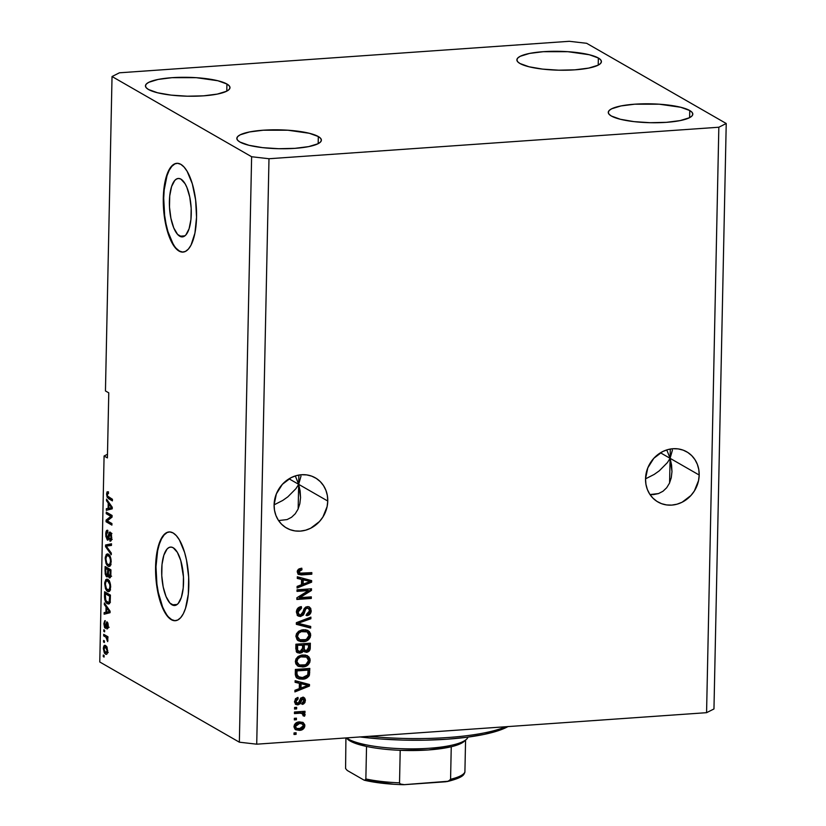 <?xml version="1.0" encoding="UTF-8"?>
<svg xmlns="http://www.w3.org/2000/svg" width="826" height="826" viewBox="0 0 826 826"><rect width="100%" height="100%" fill="white"/><g stroke="black" fill="none" stroke-linecap="round" stroke-linejoin="round"><path stroke-width="1.24" d="M179.738 236.215A29.282 10.779 86 0 1 169.402 204.889A29.282 10.779 86 0 1 178.292 178.468A29.282 10.779 86 0 1 180.935 179.139L185.065 183.713L186.903 187.44L189.753 197.042L191.178 208.266L190.94 219.406L189.092 228.75L185.912 234.894L183.961 236.442L181.885 236.886L177.611 234.439L173.759 227.914L170.91 218.301L169.495 207.078L169.722 195.948L171.571 186.593L174.751 180.46L176.702 178.912L178.788 178.468L180.935 179.139A29.282 10.779 86 0 1 191.26 210.465A29.282 10.779 86 0 1 182.381 236.886A29.282 10.779 86 0 1 179.738 236.215L184.9 235.854L179.738 236.215M172.014 604.828A29.282 10.779 86 0 1 161.689 573.512A29.282 10.779 86 0 1 170.569 547.08A29.282 10.779 86 0 1 173.212 547.762L177.353 552.336L180.77 560.555L183.455 576.889L183.217 588.019L181.369 597.374L178.189 603.507L176.248 605.055L174.162 605.51L169.888 603.052L166.036 596.527L163.187 586.925L161.772 575.701L161.999 564.561L163.847 555.217L167.038 549.073L168.979 547.524L171.065 547.08L173.212 547.762A29.282 10.779 86 0 1 183.537 579.078A29.282 10.779 86 0 1 174.658 605.499A29.282 10.779 86 0 1 172.014 604.828L177.177 604.467L172.014 604.828M169.299 531.923A44.501 16.386 -94 0 0 156.011 572.335A44.501 16.386 -94 0 0 171.705 619.655L171.292 619.686A44.501 16.386 86 0 1 155.598 572.088A44.501 16.386 86 0 1 169.093 531.934A44.501 16.386 86 0 1 173.109 532.956L176.33 535.651L179.397 539.915L184.59 552.408L186.521 560.162L188.679 577.229L188.318 594.142L185.509 608.349L183.31 613.739L180.677 617.683L177.714 620.037L174.554 620.718L171.292 619.686L168.07 616.991L162.216 607.079L157.88 592.479L156.496 584.096L155.577 566.77L157.198 550.901L161.091 538.903L163.724 534.959L166.676 532.605L169.846 531.923L173.109 532.956A44.501 16.386 86 0 1 188.803 580.554A44.501 16.386 86 0 1 175.308 620.708A44.501 16.386 86 0 1 171.292 619.686L171.705 619.655A44.501 16.386 -94 0 0 175.515 620.698M177.022 163.3A44.501 16.386 -94 0 0 163.734 203.723A44.501 16.386 -94 0 0 179.428 251.042L179.015 251.073A44.501 16.386 86 0 1 163.311 203.475A44.501 16.386 86 0 1 176.816 163.311A44.501 16.386 86 0 1 180.832 164.333L184.053 167.038L187.12 171.292L192.313 183.795L195.617 199.933L196.536 217.248L194.926 233.118L191.033 245.126L188.4 249.07L185.437 251.424L182.267 252.106L179.015 251.073L175.783 248.378L169.929 238.456L167.523 231.621L164.219 215.483L163.3 198.157L164.911 182.288L168.814 170.29L171.447 166.346L174.4 163.982L177.569 163.311L180.832 164.333A44.501 16.386 86 0 1 196.526 211.941A44.501 16.386 86 0 1 183.031 252.095A44.501 16.386 86 0 1 179.015 251.073L179.428 251.042A44.501 16.386 -94 0 0 183.238 252.075M666.768 449.912L670.103 458.327L699.188 475.033A28.92 26.102 -60.1 0 1 685.012 500.556A28.92 26.102 -60.1 0 1 657.95 501.991A28.92 26.102 -60.1 0 1 645.529 478.791L647.801 467.857L653.81 458.306L662.638 451.585L667.707 449.633L672.953 448.725L678.167 448.9L683.174 450.149L687.748 452.431L691.744 455.653L694.986 459.69L697.371 464.388L698.786 469.571L699.188 475.033L698.548 480.567L694.336 491.016L690.908 495.517L682.08 502.239L677.01 504.19L671.765 505.099L666.541 504.923L661.543 503.674L656.959 501.392L652.974 498.171L649.721 494.134L647.347 489.436L645.932 484.253L645.529 478.791A28.92 26.102 -60.1 0 1 659.706 453.278A28.92 26.102 -60.1 0 1 686.767 451.832A28.92 26.102 -60.1 0 1 699.188 475.033L670.103 458.327L672.416 450.16M672.426 450.056L670.103 458.327L669.587 482.921L670.103 458.327L667.367 462.653L659.251 470.851L654.192 474.423L645.529 478.843L654.192 474.423L659.251 470.851L667.367 462.653L670.103 458.327L670.299 449.045L670.103 458.327L660.47 452.793L670.103 458.327L666.758 449.912M300.994 476.065L298.671 484.335L298.155 508.94L298.671 484.335L295.935 488.662L287.82 496.86L282.76 500.432L274.098 504.851L282.76 500.432L287.82 496.86L295.935 488.662L298.671 484.335L298.867 475.053L298.671 484.335L295.326 475.921L298.671 484.335L327.757 501.041A28.92 26.102 -60.1 0 1 313.581 526.565A28.92 26.102 -60.1 0 1 286.519 528A28.92 26.102 -60.1 0 1 274.098 504.8L276.369 493.865L282.378 484.315L291.206 477.604L296.276 475.642L301.521 474.733L306.735 474.909L311.743 476.158L316.317 478.44L320.312 481.661L323.555 485.698L325.94 490.396L327.354 495.579L327.757 501.041L327.117 506.575L322.904 517.024L319.476 521.526L310.648 528.248L305.579 530.199L300.334 531.108L295.109 530.932L290.112 529.683L285.528 527.401L281.542 524.18L278.29 520.143L275.915 515.445L274.5 510.261L274.098 504.8A28.92 26.102 -60.1 0 1 288.274 479.286A28.92 26.102 -60.1 0 1 315.336 477.841A28.92 26.102 -60.1 0 1 327.757 501.041L298.671 484.335L300.984 476.168M300.54 497.469L298.671 484.335L289.038 478.801L298.671 484.335L300.148 491.078L300.54 497.644L299.828 503.757L298.031 509.208L295.243 513.772L291.547 517.272L287.097 519.585L278.569 520.566L287.097 519.585L291.547 517.272L295.243 513.772L298.031 509.208L299.828 503.757M226.923 84.015L226.778 91.149L226.923 84.015L217.899 80.752L196.371 77.696L171.932 77.696L158.127 79.43L148.835 82.29L146.347 84.004L145.459 85.832L146.181 87.69L148.515 89.507A42.271 9.437 -178.8 0 1 145.448 85.883A42.271 9.437 -178.8 0 1 179.779 77.334A42.271 9.437 -178.8 0 1 226.923 84.015A42.271 9.437 -178.8 0 1 229.979 87.649A42.271 9.437 -178.8 0 1 195.659 96.198A42.271 9.437 -178.8 0 1 148.515 89.507L157.539 92.77L171.158 95.124L187.296 96.198L203.506 95.837L217.31 94.092L226.603 91.242L229.091 89.518L229.979 87.701L229.256 85.842L226.923 84.015M598.354 58.006L598.21 65.14L598.354 58.006L589.33 54.743L567.803 51.687L543.363 51.687L529.559 53.422L520.266 56.282L517.778 57.996L516.89 59.823L517.613 61.682L519.946 63.499A42.271 9.437 -178.8 0 1 516.88 59.864A42.271 9.437 -178.8 0 1 551.21 51.326A42.271 9.437 -178.8 0 1 598.354 58.006A42.271 9.437 -178.8 0 1 601.411 61.64A42.271 9.437 -178.8 0 1 567.09 70.189A42.271 9.437 -178.8 0 1 519.946 63.499L528.97 66.761L542.589 69.105L558.727 70.189L574.937 69.828L588.742 68.083L598.034 65.223L600.523 63.509L601.411 61.692L600.688 59.833L598.354 58.006M689.751 110.529L689.607 117.653L689.751 110.529L680.727 107.266L659.2 104.2L634.76 104.2L620.956 105.945L611.663 108.795L609.175 110.508L608.277 112.336L609.01 114.194L611.343 116.012A42.271 9.437 -178.8 0 1 608.277 112.388A42.271 9.437 -178.8 0 1 642.607 103.839A42.271 9.437 -178.8 0 1 689.751 110.529A42.271 9.437 -178.8 0 1 692.808 114.153A42.271 9.437 -178.8 0 1 658.487 122.702A42.271 9.437 -178.8 0 1 611.343 116.012L620.367 119.274L633.986 121.628L650.124 122.702L666.334 122.341L680.139 120.596L689.431 117.746L691.92 116.022L692.808 114.205L692.074 112.346L689.751 110.529M318.32 136.538L318.175 143.662L318.32 136.538L309.296 133.275L287.768 130.209L263.329 130.209L249.524 131.953L240.232 134.803L237.743 136.527L236.845 138.345L237.578 140.203L239.912 142.02A42.271 9.437 -178.8 0 1 236.845 138.396A42.271 9.437 -178.8 0 1 271.165 129.847A42.271 9.437 -178.8 0 1 318.32 136.538A42.271 9.437 -178.8 0 1 321.376 140.162A42.271 9.437 -178.8 0 1 287.056 148.711A42.271 9.437 -178.8 0 1 239.912 142.02L248.936 145.283L262.554 147.637L278.692 148.711L294.903 148.35L308.707 146.605L318 143.755L320.488 142.041L321.376 140.214L320.643 138.355L318.32 136.538M653.49 494.598L650 494.557L658.528 493.566L653.49 494.598M662.979 491.264L658.528 493.566L662.979 491.264L666.675 487.753L662.979 491.264M669.463 483.2L666.675 487.753L669.463 483.2L671.259 477.748L669.463 483.2M671.972 471.46L670.103 458.327L671.579 465.069L671.972 471.625L671.259 477.748M119.429 72.802L569.279 41.3L586.646 43.293L726.23 123.497L713.963 708.956L726.23 123.497L718.837 127.235L268.987 158.737L256.721 744.185L706.571 712.683L718.837 127.235L706.571 712.683L713.963 708.956L706.571 712.683L256.721 744.185L268.987 158.737L251.62 156.734L112.037 76.529L119.429 72.802L569.279 41.3L586.646 43.293L726.23 123.497L718.837 127.235L268.987 158.737L251.62 156.734L239.354 742.192L251.62 156.734L112.037 76.529L105.449 390.946L112.037 76.529L119.429 72.802M109.817 532.016L111.531 534.856L111.169 540.524L109.868 541.102L111.025 537.106L110.003 533.627L108.516 539.357L107.328 540.049L105.79 536.157L106.347 530.912L107.803 530.344L107.845 531.965L106.946 532.254L106.42 534.463L107.463 538.511L109.084 532.698L110.209 532.12L107.339 538.459L106.409 534.814L107.845 531.965L107.225 530.199M308.511 590.569L297.009 591.375L297.05 589.795L311.495 588.793L311.454 590.466L299.807 597.673L311.319 596.868L311.288 598.447L296.844 599.459L296.875 597.776L308.511 590.569L296.875 597.776L296.844 599.459L311.288 598.447L311.319 596.868L299.807 597.673L311.454 590.466L311.495 588.793L297.05 589.795L297.009 591.375L308.511 590.569L307.685 590.094L308.511 590.569M300.499 616.526L297.412 615.349L296.389 612.035L297.814 608.256L300.891 606.687L301.531 608.184L299.064 609.402L298.103 611.705L298.351 613.697L299.952 614.936L302.14 614.069L304.144 608.669L305.857 606.996L308.552 606.676L310.71 608.308L311.144 611.643L309.306 614.781L306.807 615.69L306.652 614.121L308.748 613.14L309.533 610.899L308.687 608.566L306.89 608.225L305.434 609.34L303.421 614.967L300.499 616.526L303.999 613.945L305.806 608.772L307.282 608.173L308.459 608.411L309.533 610.899L306.652 614.121L306.807 615.69C309.554 615.277 311.02 613.615 311.216 610.724L309.44 607.017L307.355 606.594L300.488 614.947L299.229 614.689L298.083 612.056L301.531 608.184L301.376 606.625C298.31 607.027 296.648 608.834 296.389 612.035L298.279 616.041L300.499 616.526M310.669 628.08L296.327 624.311L296.358 622.68L310.896 617.125L310.865 618.746L298.031 623.289L310.7 626.438L310.669 628.08L310.7 626.438L298.031 623.289L310.865 618.746L310.896 617.125L296.358 622.68L296.327 624.311L310.669 628.08M307.695 630.341L310.71 635.204L308.119 630.568L303.235 629.722L298.248 631.601L295.884 636.237L296.524 633.656L298.805 631.188L301.924 629.897L305.878 629.804L309.327 631.508L310.576 633.831L310.297 637.249L308.181 639.995L304.464 641.575L300.447 641.585L297.092 639.737L295.884 636.237L298.527 640.883M307.169 655.576L310.173 660.439L307.592 655.792L302.698 654.946L297.721 656.835L295.357 661.471L295.997 658.88L298.279 656.422L301.397 655.121L305.352 655.039L308.8 656.732L310.049 659.055L309.771 662.483L307.654 665.229L303.287 666.902L298.64 666.427L295.873 663.949L295.357 661.471L297.99 666.107M299.394 683.339L295.109 682.317L295.14 680.676L309.482 684.506L309.451 686.045L294.903 691.909L294.944 690.268L299.28 688.636L299.394 683.339L299.28 688.636L294.944 690.268L294.903 691.909L309.451 686.045L309.482 684.506L295.14 680.676L295.109 682.317L299.394 683.339M296.08 734.345L294.015 734.49L294.046 732.91L296.111 732.765L296.08 734.345L296.111 732.765L294.046 732.91L294.015 734.49L296.08 734.345L295.243 733.87L296.08 734.345M299.456 730.37L294.996 729.193L294.015 727.025L294.51 724.567L297.628 722.213L303.173 722.533L304.784 724.774L304.381 727.675L302.223 729.699L299.456 730.37C302.471 730.287 304.278 728.749 304.877 725.755L303.08 722.482L299.528 721.893C296.462 721.955 294.614 723.493 293.994 726.519L295.76 729.771L299.456 730.37M296.389 719.756L294.324 719.9L294.355 718.321L296.42 718.176L296.389 719.756L296.42 718.176L294.355 718.321L294.324 719.9L296.389 719.756L295.553 719.281L296.389 719.756M299.9 713.21L294.448 713.592L294.49 712.012L304.99 711.279L304.959 712.859L303.287 712.972L305.073 714.356L304.515 716.235L303.028 715.75L302.698 713.612L299.9 713.21L302.584 713.54L301.211 712.859L303.235 714.666L303.028 715.75L304.515 716.235L305.104 714.707L303.287 712.972L304.959 712.859L304.99 711.279L294.49 712.012L294.448 713.592L299.9 713.21L299.064 712.735L299.9 713.21M296.617 708.914L294.552 709.059L294.583 707.479L296.648 707.335L296.617 708.914L296.648 707.335L294.583 707.479L294.552 709.059L296.617 708.914L295.78 708.44L296.617 708.914M302.657 698.848L300.943 698.93L300.303 700.737L296.999 704.413L297.835 704.888L295.791 704.402L294.552 702.121L295.481 698.703L297.98 697.402L298.134 698.961L296.606 699.746L296.038 701.832L297.009 703.267L298.362 703.091L300.705 698.063L303.111 697.299L304.701 698.146L305.383 699.911L304.949 702.544L303.565 703.969L302.326 704.382L302.171 702.812L303.441 702.141L303.906 700.737L303.679 699.446L302.399 698.889L300.137 703.762L297.835 704.888L301.139 701.212L301.779 699.405L303.245 698.972L301.831 698.373L303.906 700.737L302.171 702.812L302.326 704.382L305.403 700.572L304.04 697.598L302.481 697.289L298.568 702.905L295.966 702.689M302.461 679.178L298.888 678.9L296.028 677.113L295.295 674.594L295.378 669.442L309.822 668.43L308.945 676.133L306.487 678.198L302.461 679.178C305.537 679.209 307.85 677.857 309.42 675.141L309.822 668.43L295.378 669.442L295.285 673.913L297.329 678.26L302.461 679.178M299.952 653.17L297.463 652.695L296.266 651.507L295.904 644.208L310.349 643.196L310.184 648.813L309.296 650.929L306.085 652.323L303.545 650.836L302.058 652.561L299.952 653.17L303.545 650.836L306.539 652.323C308.945 651.92 310.184 650.454 310.256 647.904L310.349 643.196L295.904 644.208L295.811 648.875L297.422 652.674L299.952 653.17M301.573 579.449L297.288 578.427L297.319 576.785L311.66 580.626L311.629 582.165L297.081 588.029L297.123 586.388L301.459 584.756L301.573 579.449L301.459 584.756L297.123 586.388L297.081 588.029L311.629 582.165L311.66 580.626L297.319 576.785L297.288 578.427L301.573 579.449M299.983 573.244L298.176 570.766L301.129 569.3L298.093 571.272L298.919 571.747L301.965 569.775L301.129 569.3L301.036 568.288L301.965 569.775L301.81 568.205L298.31 569.351L297.236 571.798L297.494 570.456L299.115 568.846L301.81 568.205L301.965 569.775L299.105 571.003L299.755 573.172L311.825 572.625L311.794 574.204L301.16 574.917L298.083 574.091L297.236 571.798L298.516 574.421L301.996 574.886L311.794 574.204L311.825 572.625L301.913 573.316L298.826 572.645M105.449 390.946L108.774 392.846L107.411 457.903L104.086 455.993L99.77 661.987L239.354 742.192L256.721 744.185L239.354 742.192L99.77 661.987L104.086 455.993L107.483 454.279L104.086 455.993L107.411 457.903L108.774 392.846L105.449 390.946M110.87 516.343L106.244 513.689L106.275 512.11L112.088 515.455L112.057 517.128L107.287 520.865L111.923 523.529L111.892 525.109L106.069 521.764L106.11 520.081L110.87 516.343L106.11 520.081L106.069 521.764L111.892 525.109L111.923 523.529L107.287 520.865L112.057 517.128L112.088 515.455L106.275 512.11L106.244 513.689L108.309 513.276L106.244 513.689L110.87 516.343L112.078 516.26L110.87 516.343M111.273 554.742L105.552 546.616L105.583 544.984L111.5 543.787L111.458 545.418L106.255 546.11L111.303 553.1L111.273 554.742L111.303 553.1L106.255 546.11L111.458 545.418L111.5 543.787L105.583 544.984L105.552 546.616L106.595 546.544L105.552 546.616L111.273 554.742M108.258 554.143L106.234 554.535L105.222 558.49L105.924 558.438L105.222 558.49L105.315 557.209L106.461 554.287L107.731 553.926L109.321 555.031L110.983 559.088L110.88 564.416L110.116 565.986L108.867 566.502L107.256 565.552L106.017 563.466L105.222 558.49L106.017 563.466L108.082 566.213L109.146 566.512L111.19 561.928C110.973 557.55 109.992 554.958 108.258 554.143L107.328 553.885M107.731 579.377L105.707 579.769L104.696 583.724L105.398 583.672L104.696 583.724L104.778 582.444L105.934 579.522L107.204 579.16L108.795 580.265L110.457 584.323L110.354 589.64L109.59 591.22L108.34 591.736L106.73 590.786L105.491 588.701L104.696 583.724L105.491 588.701L107.545 591.447L108.619 591.736L110.663 587.162C110.447 582.784 109.466 580.193 107.731 579.377L106.802 579.119M106.048 606.945L104.334 604.622L104.375 602.98L110.085 611.168L110.054 612.706L104.138 614.214L104.169 612.582L105.934 612.252L106.048 606.945L105.934 612.252L104.169 612.582L104.138 614.214L110.054 612.706L110.085 611.168L104.375 602.98L104.334 604.622L105.46 604.549L104.334 604.622L106.048 606.945L107.091 606.873L106.048 606.945M104.076 657.073L103.25 656.598L103.281 655.018L104.107 655.503L104.076 657.073L104.107 655.503L103.281 655.018L103.25 656.598L104.076 657.073M105.48 654.089C106.699 654.925 107.442 653.924 107.721 651.084L105.614 645.591C104.386 644.724 103.622 645.715 103.343 648.575L105.48 654.089L106.957 653.986L105.48 654.089L104.344 652.994L103.343 648.575L104.479 645.405L105.996 645.849L107.081 647.336L107.659 652.044L106.957 653.996L105.48 654.089L106.306 654.326M104.386 642.494L103.549 642.008L103.591 640.439L104.417 640.914L104.386 642.494L104.417 640.914L103.591 640.439L103.549 642.008L104.386 642.494M105.873 637.166L103.684 635.896L103.715 634.327L107.948 636.753L107.907 638.333L107.235 637.94L107.69 641.596L106.946 638.302L105.873 637.166L107.69 641.596L107.235 637.94L107.907 638.333L107.948 636.753L103.715 634.327L103.684 635.896L105.749 635.493L103.684 635.896L105.873 637.166L107.938 637.022L105.873 637.166M104.603 631.849L103.777 631.363L103.808 629.794L104.644 630.269L104.603 631.849L104.644 630.269L103.808 629.794L103.777 631.363L104.603 631.849M105.15 628.163L107.163 623.537L107.999 623.475L107.163 623.537L107.638 625.809L108.247 625.767L106.915 627.388L106.957 629.009L108.247 626.108L107.112 621.916L105.738 625.034L106.595 624.972L105.738 625.034L105.47 626.387L106.389 626.325L105.078 626.531L104.468 624.105L105.305 620.677L103.859 623.651L105.15 628.163L105.852 628.111L104.603 627.605L103.859 623.651L104.757 620.729L105.305 620.677L104.489 623.671L104.933 626.407L106.843 621.833L107.814 622.897L108.247 625.437L107.886 628.431L106.957 629.009L107.638 625.809L106.957 623.547L105.522 628.276M107.328 603.682L104.757 599.573L104.603 591.746L110.426 595.092L109.972 602.577L108.96 603.909L107.328 603.682L108.505 604.033L110.178 601.72L110.426 595.092L104.603 591.746L104.51 596.217L105.201 596.176L104.51 596.217C104.665 600.481 105.604 602.97 107.328 603.682L109.393 603.538L107.328 603.682M106.647 576.765L108.671 575.454L108.123 575.495L109.3 577.89L110.054 577.839L109.3 577.89C110.281 578.221 110.798 577.106 110.849 574.566L110.952 569.857L105.139 566.512L105.036 571.189L106.647 576.765L107.597 576.693L106.296 576.496L105.191 573.967L105.139 566.512L110.952 569.857L110.426 577.333L109.125 577.756L108.123 575.495L107.163 576.909M108.227 503.065L106.513 500.742L106.544 499.1L112.264 507.288L112.233 508.826L106.317 510.334L106.347 508.692L108.113 508.372L108.227 503.065L108.113 508.372L106.347 508.692L106.317 510.334L112.233 508.826L112.264 507.288L106.544 499.1L106.513 500.742L107.638 500.659L106.513 500.742L108.227 503.065L109.259 502.993L108.227 503.065M106.575 494.051L107.112 491.821L108.454 491.821L108.505 493.442L107.339 493.824L107.483 496.003L112.429 499.286L112.398 500.866L107.153 497.262L106.575 494.051L108.443 498.594L112.398 500.866L112.429 499.286L107.659 496.333L107.256 494.516L108.505 493.442L108.454 491.821L107.039 491.914L108.454 491.811L107.039 491.914L106.575 494.051L107.297 494L106.575 494.051M105.614 645.591L104.747 645.343M103.343 648.575L103.973 648.524L103.343 648.575M105.563 646.913L105.955 645.818M105.883 645.963L105.47 647.46M105.583 647.171L107.122 650.702L107.721 650.661L105.48 652.488L103.942 648.957L105.583 647.171L106.957 647.078L105.057 646.965L106.595 648.255L107.091 650.01L106.74 652.313L105.48 652.488L108.237 652.561M107.917 637.899L106.73 637.94L107.917 637.858M107.927 640.604L107.101 640.656L107.927 640.604M107.907 639.582L107.194 639.634L107.907 639.582M103.859 623.651L104.489 623.609L103.859 623.651M107.204 627.368L108.154 627.295M109.146 627.254L106.915 627.388M106.224 626.397L106.43 626.986M106.203 613.687L106.234 612.438L104.169 612.582L107.999 612.025L106.234 612.438L106.203 613.687M110.075 611.674L108.247 611.767L110.075 611.643M109.466 611.591L106.719 607.853L106.626 612.118L109.466 611.591L106.626 612.118L106.719 607.853L107.721 607.781L106.719 607.853L108.382 610.259L109.393 610.187L108.382 610.259L110.075 611.55L109.28 611.601M106.626 593.615L106.647 592.913L106.626 593.615M109.424 603.558L108.123 602.402M108.113 602.381L109.6 603.651M107.318 593.574L110.416 595.35L107.318 593.574L105.253 593.718L110.395 596.227L109.713 596.279L109.651 598.943L110.343 598.891L109.651 598.943L109.497 601.018L110.261 600.967L108.361 602.412L105.965 600.698L105.201 596.424L105.253 593.718L107.318 593.574M109.084 601.989L109.713 596.279L105.253 593.718L105.759 600.326L107.669 602.268L109.094 601.978M107.194 580.699L107.772 579.625L105.707 579.769L107.896 579.48M109.507 591.302L107.545 591.447L109.507 591.302M109.548 591.261L108.361 590.115M106.368 588.639L105.491 588.701L106.368 588.639M107.999 579.377L107.05 581.163M108.02 589.558L109.61 591.302M108.598 580.657L109.362 580.626M109.032 580.575L107.69 580.946C109.032 581.473 109.806 583.424 109.982 586.78L110.663 586.728L109.982 586.78L108.929 589.971L110.281 589.878L107.597 589.878C106.296 589.299 105.552 587.379 105.377 584.096C105.666 581.174 106.44 580.131 107.69 580.946L109.218 580.843L106.172 581.091L105.377 584.096L106.471 588.793L108.929 589.971L107.597 589.878M105.036 571.189L105.728 571.138L105.036 571.189M107.153 568.381L107.173 567.689L107.153 568.381M110.622 576.796L110.416 576.28M108.01 575.918L107.648 575.226M107.452 574.669L108.03 575.939M110.395 576.207L110.674 576.92M109.889 569.506L107.845 568.34L109.889 569.506L107.824 569.651L109.889 569.506M110.56 569.899L108.505 570.043L110.932 570.993L110.24 571.045L110.188 573.626L110.87 573.574L110.188 573.626L109.238 576.259L108.464 574.411L108.505 570.043L110.56 569.899M111.593 576.197L109.238 576.259L110.013 575.763L110.24 571.045L108.505 570.043L108.464 574.411L109.238 576.259M105.78 568.484L107.824 569.651L107.762 572.563L108.454 572.511L107.762 572.563L106.678 575.185L105.759 573.182L105.78 568.484L107.845 568.34L105.78 568.484L105.811 573.564L107.132 575.237L107.824 569.651L105.78 568.484M109.063 575.123L106.678 575.185M107.721 555.464L108.299 554.391L106.234 554.535L108.423 554.246M110.034 566.078L108.082 566.213L110.034 566.078M110.085 566.027L108.887 564.881M106.905 563.404L106.017 563.466L106.905 563.404M108.526 554.143L107.576 555.939M108.547 564.323L110.147 566.068M109.125 555.433L109.889 555.392M109.569 555.34L108.216 555.712C109.569 556.249 110.333 558.19 110.519 561.546L111.2 561.494L110.519 561.546L109.455 564.736L110.808 564.643L108.134 564.643C106.822 564.065 106.089 562.145 105.904 558.861C106.193 555.95 106.967 554.896 108.216 555.712L109.744 555.609L106.709 555.857L105.904 558.861L106.791 563.218L108.134 564.643L109.455 564.736L108.134 564.643M107.628 545.965L107.648 544.84L105.583 544.984L111.489 544.066L107.648 544.84L107.628 545.965M106.255 546.11L107.184 546.027M107.803 530.344C106.564 529.827 105.873 531.139 105.738 534.288L106.44 534.246L105.738 534.288L107.752 540.163M109.641 538.376L107.339 538.459M109.228 535.248L108.526 535.3L109.228 535.248M110.849 533.544L110.973 533.028M107.328 540.049L108.123 539.987L107.328 540.049L108.764 538.5L109.559 533.844L111.211 533.617L110.157 533.689L111.025 537.106L111.706 537.055L109.827 539.492L109.868 541.102L110.787 541.04L109.868 541.102C110.983 541.515 111.593 540.297 111.706 537.447L110.209 532.12M112.212 539.399L109.827 539.492M109.559 533.844L110.157 533.689M108.64 539.017L108.392 538.469M108.165 537.788L108.712 539.161M111.045 532.801L110.808 533.741M108.505 535.826L108.474 535.248M111.913 523.798L108.134 521.619L106.069 521.764L108.144 521.361L111.913 523.798M108.165 520.173L106.11 520.081L108.175 519.936L112.057 516.89L108.165 520.173M112.088 515.713L108.309 513.545L112.088 515.713M108.382 509.807L108.412 508.548L106.347 508.692L110.178 508.145L108.412 508.548L108.382 509.807M112.253 507.794L110.426 507.887L112.253 507.763M111.644 507.711L108.887 503.974L108.805 508.238L111.644 507.711L108.805 508.238L108.887 503.974L109.899 503.901L108.887 503.974L110.55 506.369L111.572 506.297L110.55 506.369L112.253 507.67L111.458 507.722M107.845 493.256L108.505 493.442M109.218 497.118L112.429 499.554L110.508 498.45L108.443 498.594L110.508 498.45L109.548 497.634M108.454 491.811L107.039 491.914M106.946 646.82L104.757 646.985L104.128 647.749L104.159 650.63L105.48 652.488M108.929 589.971L109.889 587.926L109.827 584.591L107.69 580.946M109.455 564.736L110.416 562.692L110.436 559.894L109.662 557.24L108.216 555.712M295.274 732.827L295.243 733.87L294.025 733.953L295.243 733.87L295.274 732.827M302.657 722.275L304.877 725.755L304.04 725.28C303.452 728.274 301.645 729.812 298.62 729.885L295.357 729.503L299.095 729.843L302.244 728.708L304.009 725.775L303.07 722.636M299.559 729.781L300.488 729.564M302.244 728.708L302.966 728.026M295.718 727.83L294.675 725.796L296.09 723.69L299.962 723.008L302.161 724.103M302.233 723.906L298.671 722.998L302.233 723.906L303.379 725.817L299.384 728.8L296.658 728.377L294.665 725.971L296.658 728.377M295.491 726.457L299.497 723.473L298.671 722.998L294.665 725.971L296.864 728.48L301.345 728.408L302.966 727.148L303.359 725.486L302.017 723.793L299.167 723.504L296.369 724.588L295.491 726.457M295.574 718.238L295.553 719.281L294.335 719.363L295.553 719.281L295.574 718.238M304.154 711.341L304.959 712.859L302.45 712.497L303.287 712.972L302.45 712.497L304.123 712.384L304.154 711.341M303.782 713.179L305.104 714.707L304.278 714.232L303.679 715.76L304.515 716.235L303.08 715.564L303.679 715.76L304.226 714.635L303.648 713.075M302.409 714.191L301.211 712.859L294.469 713.055L302.048 713.292M302.037 713.344L300.685 712.776M295.801 707.397L295.78 708.44L294.562 708.522L295.78 708.44L295.801 707.397M297.608 703.329L295.192 700.923L296.1 698.972L297.298 698.486L295.192 700.923L296.018 701.398L298.134 698.961L297.215 697.619L298.134 698.961L297.98 697.402L294.521 701.398L295.966 704.506L297.835 704.888L295.594 704.248M295.192 700.923L296.771 702.854M303.607 697.402L305.403 700.572L304.577 700.097L301.5 703.907M295.274 704.103L298.836 703.773L300.303 700.737L301.139 701.212L300.303 700.737L300.943 698.93L301.779 699.405L300.943 698.93L302.43 698.507M302.12 703.742L304.371 701.429L303.875 697.671M296.493 702.854L295.212 701.367M308.645 684.289L308.625 685.57L309.451 686.045L308.625 685.57L294.923 691.094L308.625 685.57L308.645 684.289M298.568 682.865L295.109 682.039L298.568 682.865M304.412 684.393L300.241 683.257L304.412 684.393M300.148 687.521L300.241 683.257L307.964 685.384L307.138 684.909L307.964 685.384L300.984 688.006L300.148 687.521L300.984 688.006L301.077 683.732L300.241 683.257L300.148 687.521M306.58 677.186L308.676 674.357L308.976 668.482L308.903 672.23L309.729 672.705L308.903 672.23L308.583 674.656L309.42 675.141L308.583 674.656C307.024 677.382 304.701 678.735 301.635 678.704L296.957 678.022M296.637 677.857L300.334 678.735L304.34 678.229M297.67 676.546L296.503 675.41L296.142 673.128L297.918 676.67M299.002 677.237L303.256 677.527L306.756 676.195L307.881 674.419L308.098 670.123L297.03 670.898L296.978 673.603L297.03 670.898L296.204 670.423L296.142 673.128L296.978 673.603L297.329 675.885L299.002 677.237L296.142 673.128L296.204 670.423L307.272 669.649L296.204 670.423L308.098 670.123L307.272 669.649L308.098 670.123L307.716 674.956L302.522 677.599L297.505 676.463M297.474 665.777L302.626 666.964C306.828 666.778 309.337 664.61 310.173 660.439L309.347 659.964C308.511 664.125 305.992 666.303 301.8 666.479L297.566 665.839M297.205 665.653L299.105 666.334M300.427 666.499L305.651 665.488L308.645 662.648L309.213 658.58L306.962 655.441M308.945 662.008L309.161 661.337M309.027 657.93L308.748 657.32M298.795 664.589L296.679 662.834L296.214 660.862L296.74 658.88L298.682 656.918M296.679 662.834L296.317 661.894M299.89 656.402L305.775 656.66M306.642 657.155L301.82 656.05L306.642 657.155L308.49 660.573L305.981 664.496L302.708 665.384L298.96 664.765L296.214 660.862L298.96 664.765M297.05 661.337C297.67 658.25 299.539 656.649 302.646 656.525L301.82 656.05C298.713 656.164 296.844 657.775 296.214 660.862L299.363 664.961L305.186 664.847L307.396 663.371L308.439 661.172L308.243 659.003L306.611 657.135L300.716 656.877L297.949 658.766L297.05 661.337M303.978 651.538L306.467 651.714L308.924 649.783L309.513 643.258L309.42 647.419L310.256 647.904L309.42 647.419C309.358 649.969 308.119 651.446 305.703 651.838L304.236 651.642M296.627 652.21L300.199 652.519L302.708 650.361L303.545 650.836L302.708 650.361L299.126 652.695L297.03 652.406M297.412 652.54L298.258 652.695M306.467 651.714L307.2 651.435M297.732 650.898L296.761 649.649L296.73 645.189L301.8 644.827L296.73 645.189L302.626 645.312L301.8 644.827L302.626 645.312L302.564 648.214L299.972 651.6L296.813 649.835L298.444 651.311M304.257 650.062L303.462 648.668L303.483 644.714L307.799 644.414L303.483 644.714L308.635 644.889L307.799 644.414L308.635 644.889L308.573 647.47L306.332 650.754L303.534 649.04L306.002 650.764L308.212 649.701L308.635 644.889L303.483 644.714L303.534 649.04L304.36 649.515L304.257 647.976L303.431 647.501L304.257 647.976L304.319 645.189L304.288 649.143L305.093 650.537M297.649 650.31L297.494 648.792L296.668 648.317L296.813 649.835L298.568 651.373L301.604 650.991L302.461 649.422L302.626 645.312L296.73 645.189L296.668 648.317L297.494 648.792L297.566 645.664L297.649 650.31M298 640.542L303.152 641.73C307.355 641.554 309.874 639.376 310.71 635.204L309.874 634.729C309.038 638.901 306.518 641.069 302.326 641.255L298.093 640.615M297.732 640.429L299.631 641.11M300.953 641.275L306.188 640.253L309.172 637.414L309.75 633.346L307.489 630.207M309.471 636.774L309.688 636.103M309.554 632.695L309.275 632.086M299.322 639.355L297.205 637.6L296.74 635.628L297.267 633.645L299.208 631.694M297.205 637.6L296.844 636.66M300.416 631.167L306.301 631.425M307.169 631.921L302.347 630.816L307.169 631.921L309.017 635.339L306.508 639.262L303.235 640.15L299.487 639.53L296.74 635.628L299.487 639.53M297.577 636.103C298.207 633.015 300.065 631.415 303.173 631.291L302.347 630.816C299.239 630.94 297.37 632.54 296.74 635.628L299.89 639.727L305.723 639.623L307.922 638.137L308.965 635.937L308.769 633.779L307.138 631.9L301.242 631.642L298.702 633.263L297.577 636.103M310.049 617.456L310.865 618.746L310.029 618.271L299.487 622.04L300.323 622.525L299.487 622.04L297.195 622.814L298.031 623.289L297.195 622.814L310.029 618.271L310.049 617.456M309.864 626.222L309.833 627.595L296.327 624.053L309.833 627.595L309.864 626.222M298.609 614.317L297.515 613.212L297.319 610.868L298.227 608.917L300.705 607.709L300.602 606.738L301.531 608.184L300.705 607.709L297.246 611.581L299.229 614.689M309.027 606.821L311.216 610.724L310.39 610.249C310.194 613.14 308.728 614.792 305.971 615.215M308.459 608.411L306.456 607.699L307.282 608.173L306.456 607.699L304.98 608.297L305.806 608.772L304.98 608.297L303.968 610.775L304.794 611.25L303.968 610.775L303.163 613.46L303.999 613.945L303.163 613.46L299.673 616.051L297.876 615.773M297.226 615.432L299.673 616.051L302.202 614.926L304.608 608.855L306.064 607.75M297.98 615.814L298.805 616.02M306.456 607.699L307.861 608.091M306.415 615.153L309.657 613.006M310.08 612.076L310.194 608.576L308.934 606.749M310.648 588.845L310.628 589.991L311.454 590.466L310.628 589.991L298.981 597.198L299.807 597.673L298.981 597.198L310.628 589.991L310.648 588.845M310.483 596.93L311.288 598.447L296.854 598.922L310.462 597.972L310.483 596.93M307.685 590.094L297.03 590.838L307.685 590.094M310.824 580.399L310.803 581.69L311.629 582.165L310.803 581.69L297.102 587.203L310.803 581.69L310.824 580.399M300.736 578.974L297.288 578.159L300.736 578.974M306.591 580.513L302.419 579.377L306.591 580.513M302.326 583.641L302.419 579.377L310.142 581.504L309.316 581.029L310.142 581.504L303.163 584.116L302.326 583.641L303.163 584.116L303.245 579.852L302.419 579.377L302.326 583.641M298.919 572.697L298.093 571.272L299.146 572.769M297.928 574.06L310.968 573.729L310.989 572.686L311.794 574.204L301.16 574.411L301.996 574.886L298.145 574.153M307.964 685.384L301.077 683.732L300.984 688.006L307.964 685.384M310.142 581.504L303.245 579.852L303.163 584.116L310.142 581.504M176.196 248.347L179.428 251.042L182.68 252.075M174.813 163.961L171.86 166.315L169.227 170.259L167.017 175.639L164.209 189.846L163.713 198.126L164.632 215.452L166.016 223.825L167.936 231.59L173.14 244.083M168.483 616.96L171.705 619.655L174.967 620.687M167.089 532.574L164.137 534.928L161.504 538.872L159.304 544.262L157.611 550.88L155.99 566.739L156.909 584.065L158.293 592.448L162.629 607.048L165.417 612.706M369.026 736.317A111.252 24.832 1.2 0 0 505.76 726.746A111.252 24.832 -178.8 0 1 369.026 736.317M508.135 726.488L498.057 730.773L484.077 734.417L466.793 737.267L446.949 739.218L425.369 740.168L402.985 740.096L380.734 738.981L359.568 736.895M360.012 736.947A109.022 24.336 1.2 0 0 507.959 726.591M465.1 740.364A60.071 13.412 -178.8 0 1 451.254 746.745A60.071 13.412 1.2 0 0 464.191 741.366L466.401 739.363A62.301 13.908 -178.8 0 1 410.408 748.872A62.301 13.908 -178.8 0 1 348.056 738.95L350.069 740.974A60.071 13.412 1.2 0 0 366.537 746.446A60.071 13.412 1.2 0 0 400.207 750.318A60.071 13.412 1.2 0 0 451.254 746.745L428.219 749.967L400.207 750.318A60.071 13.412 -178.8 0 1 366.537 746.446L353.125 742.481L347.24 738.898M346.239 737.917L347.261 738.919A60.071 13.412 1.2 0 0 350.069 740.974L348.056 738.95A62.301 13.908 -178.8 0 1 346.424 737.907A62.301 13.908 1.2 0 0 348.056 738.95L348.076 737.783L348.056 738.95A62.301 13.908 1.2 0 0 415.53 748.841A62.301 13.908 1.2 0 0 467.97 737.112A62.301 13.908 -178.8 0 1 466.401 739.363M450.573 779.269L451.254 746.745L450.573 779.269A60.071 13.412 1.2 0 0 464.904 772.031L465.575 740.106L464.904 772.031A60.071 13.412 -178.8 0 1 450.573 779.269L448.456 781.22L445.637 781.778L404.368 784.669L400.269 783.998L399.526 782.841L400.207 750.318L399.526 782.841A60.071 13.412 -178.8 0 1 365.856 778.97L364.989 780.291L363.843 780.012L347.23 770.462L345.588 768.541L345.918 737.938L345.588 768.541L347.23 770.462L363.843 780.012M365.856 778.97L366.537 746.446L365.856 778.97A60.071 13.412 1.2 0 0 399.526 782.841L400.269 783.998L402.954 784.69M461.662 775.552L458.275 777.885L448.766 781.097M448.353 781.251L403.656 784.7M393.155 784.173L365.02 780.291M447.238 781.561L450.315 779.981L447.238 781.561C465.947 776.956 463.551 773.632 464.78 772.723M365.742 779.62L364.452 780.26C375.386 782.78 388.303 784.256 403.202 784.7M364.989 780.291L364.452 780.26M105.243 626.573L107.308 626.428M107.05 623.506L107.989 623.444M108.361 602.412L110.426 602.268M108.454 590.115L110.519 589.971M108.991 564.881L111.045 564.736M109.879 533.606L111.944 533.462M107.876 493.256L108.495 493.215M304.278 713.427L303.441 712.952M304.04 697.598L303.214 697.123M304.618 651.91L303.782 651.435"/></g></svg>
